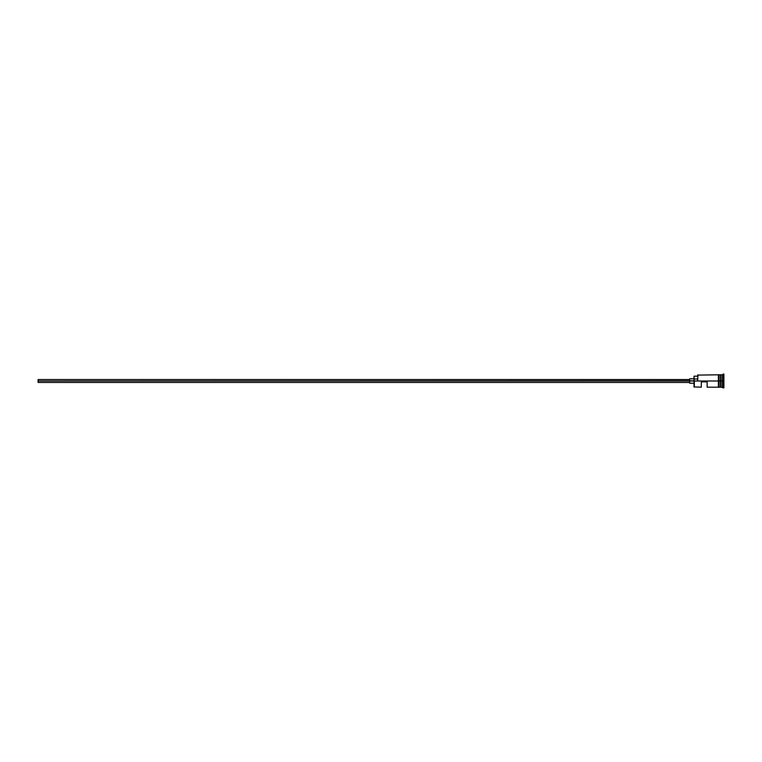 <?xml version="1.0" encoding="UTF-8"?>
<svg xmlns="http://www.w3.org/2000/svg" width="762" height="762" viewBox="0 0 762 762"><rect width="100%" height="100%" fill="white"/><g stroke="black" fill="none" stroke-linecap="round" stroke-linejoin="round"><path stroke-width="1.14" d="M694.315 381L694.02 386.906L694.02 380.819L38.1 381L38.1 382.457L38.1 381L689.648 381L689.648 383.191L689.648 381L694.02 381L694.02 379.009L697.659 379.009L694.02 379.009L694.02 376.19L694.315 387.191L694.315 381L718.356 381L694.315 381M723.9 387.925L720.69 387.048L720.69 381L720.547 387.191L720.547 374.809L720.842 387.048L720.985 374.809L720.985 387.191L720.985 381L722.443 381L722.443 387.191L722.443 381L720.985 381L720.985 374.809L722.443 374.809L722.443 381L722.443 374.809L723.167 374.075L723.167 381L722.443 381L723.167 381L723.167 387.925L723.167 381L723.9 381L723.167 381L723.167 374.075L723.9 374.075L723.9 387.925L723.9 374.075M701.307 387.191L701.307 381.876L707.136 381.876L707.136 387.191L707.136 381.876L701.307 381.876L701.307 387.191L694.02 386.906M719.09 387.191L720.547 387.191L720.547 381L718.356 381L718.356 387.267L719.09 387.267L719.09 374.733L718.356 374.733L718.356 381L720.547 381L720.547 374.809L719.09 374.809M697.659 380.819L697.954 374.809L697.659 380.819M719.09 387.144L719.09 374.733M718.356 374.733L718.356 387.144M689.648 378.809L689.648 381L689.648 378.809L694.02 378.809M38.1 379.543L38.1 381L38.1 379.543L689.648 379.543M689.648 382.457L38.1 382.457M694.02 383.191L689.648 383.191M718.356 387.191L707.136 387.191M718.356 374.809L697.659 375.095M694.02 376.19L697.659 376.19"/></g></svg>
